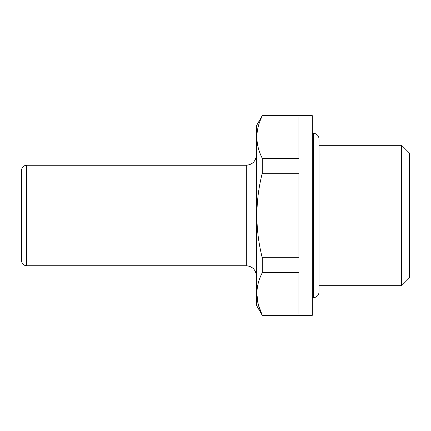 <?xml version="1.0" encoding="UTF-8"?>
<svg xmlns="http://www.w3.org/2000/svg" width="431" height="431" viewBox="0 0 431 431"><rect width="100%" height="100%" fill="white"/><g stroke="black" fill="none" stroke-linecap="round" stroke-linejoin="round"><path stroke-width="0.65" d="M262.247 272.704C255.109 286.696 255.109 300.779 262.247 314.948L298.909 314.948L298.909 272.704L262.247 272.704L262.247 257.743L298.909 257.743L298.909 173.257L262.247 173.257L262.247 158.296L298.909 158.296L298.909 116.052L262.247 116.052L262.247 115.68L312.308 115.68L312.308 315.32L262.247 315.32L258.255 304.442L256.833 293.823M262.247 315.32L256.364 305.137L256.364 125.863L262.247 115.68M262.247 173.257C255.109 201.406 255.109 229.567 262.247 257.743L261.369 254.021M262.247 116.052C255.109 130.043 255.109 144.126 262.247 158.296M401.665 145.306L401.665 285.694L409.45 277.909L409.45 153.091L401.665 145.306L319.005 145.306M21.55 260.723L21.55 170.277C21.846 167.228 23.522 165.552 26.577 165.256L26.577 265.744C23.522 265.448 21.846 263.772 21.55 260.723M313.31 297.735L313.31 133.265L315.815 133.847C317.852 134.941 318.918 136.649 319.005 138.96L319.005 292.04C318.918 294.351 317.852 296.059 315.815 297.153L312.308 297.735M256.364 275.797C255.772 269.693 252.421 266.342 246.316 265.744L246.316 165.256C252.421 164.658 255.772 161.307 256.364 155.203M401.665 285.694L319.005 285.694M313.31 133.265L312.308 133.265M246.316 165.256L26.577 165.256M246.316 265.744L26.577 265.744"/></g></svg>
